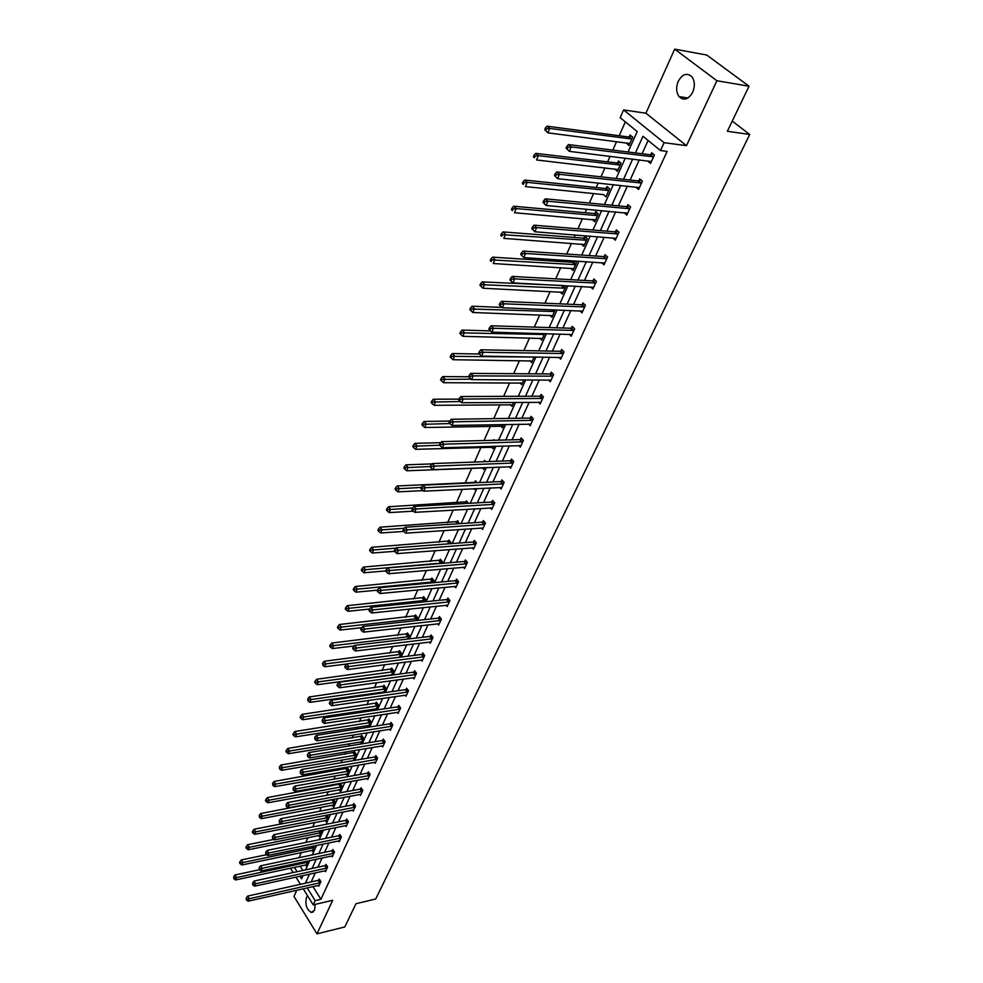 <?xml version="1.0" encoding="UTF-8"?>
<svg xmlns="http://www.w3.org/2000/svg" width="983" height="983" viewBox="0 0 983 983"><rect width="100%" height="100%" fill="white"/><g stroke="black" fill="none" stroke-linecap="round" stroke-linejoin="round"><path stroke-width="1.47" d="M692.683 92.279C688.395 99.553 683.849 100.991 679.044 96.592C676.169 92.328 675.911 87.204 678.27 81.245C682.558 73.86 687.142 72.435 692.032 76.957C694.846 81.27 695.067 86.381 692.683 92.279M315.224 904.372L314.523 910.307L311.292 912.433C306.561 909.484 304.963 904.458 306.499 897.368L307.605 895.82M296.805 890.193L293.991 896.447L316.981 933.85L332.709 900.281L313.208 904.851L303.206 888.743M749.034 86.209L716.914 80.741L674.682 49.15L706.752 55.036L749.034 86.209L727.371 131.267L749.722 134.474L375.69 899.003L355.981 903.709L344.787 926.969L316.981 933.85M299.864 883.373L299.336 884.553M625.335 121.88L619.192 135.752M616.538 141.724L612.827 150.116M610.074 156.297L607.605 161.863M604.963 167.847L600.969 176.829M598.229 183.01L596.239 187.507M593.585 193.491L589.345 203.051M586.605 209.232L585.069 212.697M582.428 218.668L577.93 228.781M575.202 234.949L574.097 237.419M571.455 243.391L566.736 254.044M563.996 260.2L563.333 261.711M560.691 267.671L555.739 278.84M550.111 291.521L544.938 303.194M539.716 314.965L534.334 327.118M529.505 337.992L523.914 350.599M519.466 360.638L513.679 373.675M509.599 382.891L503.628 396.358M499.892 404.763L493.736 418.635M490.357 426.278L484.029 440.531M480.97 447.425L474.482 462.071M471.754 468.227L465.266 482.837M462.415 489.276L456.333 502.989M453.188 510.079L447.548 522.809M444.119 530.525L438.897 542.321M435.199 550.652L430.382 561.514M426.425 570.435L422.002 580.412M417.787 589.898L413.745 599.016M409.297 609.055L405.623 617.336M400.941 627.904L397.624 635.374M392.709 646.458L389.747 653.13M384.611 664.717L381.994 670.627M376.649 682.694L374.351 687.867M371.82 693.556L371.402 694.514M368.797 700.388L366.819 704.836M364.3 710.525L363.673 711.95M361.068 717.811L359.409 721.571M356.89 727.236L356.055 729.128M353.462 734.977L352.098 738.049M349.592 743.701L348.547 746.048M345.967 751.872L344.886 754.293M342.391 759.92L341.162 762.71M338.582 768.522L337.796 770.303M335.301 775.919L333.876 779.138M331.308 784.925L330.792 786.081M328.31 791.684L326.7 795.308M321.416 807.215L319.635 811.245M314.634 822.538L312.668 826.961M307.925 837.639L305.799 842.443M301.326 852.531L299.029 857.704M628.026 152.009L637.205 131.562L620.175 117.677L623.591 109.936L664.103 142.707L660.49 150.559L642.98 136.268L635.448 152.93M674.682 49.15L645.905 113.205L623.591 109.936M749.722 134.474L732.261 121.118M639.343 187.581L635.89 187.212L638.581 189.486L642.39 181.191L639.687 178.918L638.839 180.774M612.778 237.911L615.309 240.184L618.983 232.185L616.366 229.862L615.555 231.656M590.648 286.975L592.872 289.063L596.411 281.347L593.892 278.988L593.093 280.72M569.255 334.281L571.234 336.223L574.65 328.777L572.192 326.393L571.43 328.052M548.563 379.942L550.333 381.748L553.626 374.56L551.254 372.152L550.517 373.761M528.559 424.054L530.144 425.737L533.327 418.795L531.029 416.35L530.316 417.91M509.194 466.667L510.632 468.264L513.704 461.543L511.467 459.073L510.779 460.585M490.443 507.879L491.746 509.378L494.732 502.878L492.557 500.396L491.893 501.858M472.295 547.752L473.487 549.178L476.374 542.886L474.261 540.392L473.622 541.793M454.711 586.36L455.805 587.711L458.594 581.617L456.542 579.098L455.915 580.462M437.656 623.75L438.664 625.041L441.379 619.13L439.376 616.599L438.774 617.926M421.129 659.986L422.063 661.215L424.693 655.489L422.751 652.945L422.162 654.236M405.107 695.128L405.967 696.296L408.51 690.742L406.618 688.186L406.053 689.439M389.538 729.202L390.349 730.32L392.819 724.938L390.976 722.382L390.423 723.586M374.437 762.28L375.187 763.349L377.583 758.126L375.789 755.558L375.248 756.726M359.766 794.387L360.466 795.419L362.801 790.344L361.044 787.776L360.528 788.919M345.512 825.585L346.163 826.568L348.437 821.641L346.729 819.072L346.213 820.178M331.664 855.898L332.266 856.844L334.478 852.052L332.807 849.484L332.315 850.553M318.185 885.364L318.762 886.273L320.9 881.616L319.278 879.048L318.799 880.092M648.104 140.446L642.059 153.766M639.294 159.836L630.115 180.049M627.351 186.119L618.393 205.84M615.641 211.91L606.892 231.165M604.127 237.235L595.587 256.035M592.835 262.092L584.492 280.45M581.739 286.508L573.593 304.435M570.84 310.481L562.89 327.99M560.138 334.036L552.372 351.14M549.632 357.173L542.038 373.884M539.298 379.905L531.877 396.235M529.149 402.256L521.887 418.217M519.159 424.214L512.069 439.819M509.354 445.815L502.424 461.064M499.708 467.036L492.938 481.94M490.222 487.912L483.599 502.485M480.896 508.444L474.42 522.698M471.717 528.645L465.377 542.579M462.686 548.502L456.493 562.129M453.802 568.051L447.744 581.383M445.066 587.281L439.143 600.318M436.464 606.216L430.665 618.971M427.998 624.844L422.334 637.328M419.667 643.189L414.113 655.391M411.459 661.24L406.028 673.183M403.386 679.02L398.066 690.705M395.424 696.529L390.226 707.969M387.597 713.769L382.498 724.962M379.88 730.75L374.892 741.71M372.274 747.485L367.396 758.212M364.779 763.963L360.011 774.469M357.407 780.195L352.737 790.479M350.132 796.205L345.561 806.269M342.969 811.97L338.484 821.825M335.903 827.514L331.517 837.172M328.936 842.836L324.648 852.286M322.08 857.95L317.878 867.203M315.31 872.843L311.193 881.898M312.938 886.555L320.925 899.298L667.125 151.407L660.49 150.559M324.881 870.729L325.471 871.663L327.634 866.932L326 864.364L325.508 865.421M338.533 840.846L339.172 841.817L341.396 836.951L339.713 834.383L339.221 835.476M352.59 810.103L353.266 811.11L355.563 806.109L353.831 803.541L353.315 804.659M367.052 778.45L367.777 779.507L370.136 774.346L368.367 771.79L367.839 772.945M381.932 745.864L382.706 746.957L385.139 741.649L383.321 739.093L382.78 740.285M397.267 712.294L398.09 713.437L400.609 707.969L398.742 705.413L398.176 706.642M413.057 677.692L413.954 678.884L416.534 673.244L414.617 670.701L414.04 671.967M429.338 642.01L430.296 643.263L432.975 637.451L430.996 634.92L430.407 636.222M446.122 605.209L447.167 606.523L449.919 600.527L447.892 597.996L447.277 599.347M463.435 567.216L464.566 568.604L467.416 562.411L465.328 559.905L464.701 561.281M481.301 527.982L482.542 529.444L485.479 523.054L483.341 520.56L482.678 521.985M499.745 487.445L501.109 488.993L504.144 482.383L501.932 479.913L501.256 481.387M518.791 445.545L520.302 447.179L523.435 440.347L521.162 437.89L520.462 439.426M538.475 402.182L540.146 403.939L543.39 396.862L541.055 394.441L540.331 396.026M558.823 357.321L560.691 359.188L564.045 351.865L561.637 349.469L560.888 351.103M579.859 310.837L581.961 312.852L585.438 305.271L582.944 302.899L582.169 304.595M601.621 262.67L603.992 264.845L607.592 256.981L605.024 254.646L604.226 256.403M627.4 213.065L624.193 212.758L626.835 215.068L630.57 206.922L627.916 204.624L627.08 206.455M651.373 161.605L647.809 161.175L650.537 163.436L654.42 154.982L651.668 152.721L650.807 154.614M320.925 899.298L315.15 900.637L313.208 904.851M645.905 113.205L686.478 145.668L716.914 80.741M686.478 145.668L664.103 142.707M300.442 884.307L295.957 877.094M293.155 872.572L290.415 868.161M307.175 887.846L315.15 900.637M632.683 159.037L623.529 179.311M620.764 185.418L611.819 205.214M609.067 211.308L600.343 230.624M597.59 236.719L589.063 255.58M586.31 261.662L577.992 280.081M575.239 286.164L567.105 304.152M564.365 310.223L556.427 327.794M553.687 333.851L545.934 351.017M543.194 357.075L535.612 373.835M532.884 379.88L525.475 396.272M522.759 402.293L515.522 418.316M512.794 424.337L505.729 439.979M503.013 445.987L496.096 461.285M493.38 467.281L486.634 482.235M483.919 488.219L477.32 502.841M474.617 508.813L468.154 523.103M465.463 529.063L459.147 543.046M456.456 548.993L450.288 562.657M447.597 568.592L441.564 581.961M438.885 587.883L432.975 600.957M430.308 606.855L424.533 619.646M421.867 625.544L416.214 638.053M413.56 643.926L408.031 656.165M405.377 662.026L399.958 674.006M397.316 679.855L392.02 691.565M389.391 697.402L384.206 708.866M381.576 714.69L376.501 725.909M373.884 731.708L368.92 742.693M366.303 748.481L361.449 759.232M358.844 764.995L354.089 775.526M351.484 781.276L346.827 791.573M344.234 797.311L339.676 807.399M337.095 813.113L332.635 822.992M330.055 828.694L325.68 838.364M323.112 844.053L318.836 853.514M316.28 859.179L312.09 868.456M309.534 874.108L305.43 883.189M299.926 876.222L301.56 878.851L303.059 875.534M305.602 869.869L309.768 860.567M312.324 854.891L316.587 845.405M319.143 839.703L323.505 830.008M326.061 824.295L330.509 814.391M333.09 808.665L337.636 798.552M340.216 792.802L344.849 782.48M347.441 776.705L352.184 766.162M354.777 760.375L359.618 749.599M362.223 743.799L367.175 732.777M369.78 726.965L374.842 715.71M377.46 709.886L382.62 698.385M385.25 692.536L390.521 680.789M393.163 674.916L398.557 662.911M401.187 657.037L406.704 644.762M409.358 638.864L414.986 626.318M417.64 620.408L423.403 607.58M426.069 601.657L431.955 588.547M434.621 582.6L440.642 569.194M443.321 563.247L449.477 549.534M452.155 543.562L458.447 529.554M461.138 523.57L467.576 509.231M470.267 503.235L476.853 488.576M479.557 482.567L486.29 467.564M488.993 461.543L495.887 446.196M498.602 440.163L505.655 424.459M508.371 418.414L515.584 402.354M518.299 396.296L525.684 379.856M528.412 373.786L535.968 356.952M538.696 350.882L546.437 333.655M549.165 327.572L557.091 309.928M559.831 303.833L567.941 285.783M570.681 279.676L578.987 261.183M581.727 255.076L590.23 236.141M592.982 230.022L601.694 210.62M604.447 204.501L613.367 184.632M616.12 178.501L625.274 158.14M294.372 867.313L297.112 871.712M300.11 866.084L302.862 870.459M629.206 136.846L630.042 134.966L632.72 137.153L628.948 145.558L626.441 143.014M617.582 162.822L618.418 160.979L621.047 163.19L617.349 171.435L614.83 168.978M606.179 188.331L606.99 186.512L609.583 188.748L605.946 196.846L603.427 194.487M594.985 213.372L595.772 211.591L598.328 213.852L594.752 221.802L592.233 219.516M583.976 237.972L584.762 236.227L587.269 238.5L583.767 246.315L581.371 244.128M574.441 260.888L576.407 262.719L572.966 270.386L570.718 268.285M573.175 262.142L573.753 260.839M564.795 285.611L565.741 286.508L562.362 294.052L560.249 292.025M555.223 309.854L551.93 317.3L549.939 315.346M544.619 333.606L541.694 340.143L539.814 338.263M534.162 356.927L531.619 362.604L529.837 360.773M523.89 379.843L521.715 384.672L520.032 382.915M513.79 402.366L511.983 406.384L510.386 404.677M503.861 424.496L502.411 427.728L500.888 426.069M494.105 446.245L492.999 448.727L491.549 447.118M493.515 440.298L493.81 439.622L494.4 440.273M484.521 467.625L483.734 469.37L482.358 467.81M483.931 461.727L484.533 460.376L485.676 461.666M475.084 488.662L474.629 489.694L473.781 488.723M474.752 482.235L475.403 480.785L477.062 482.678M465.782 502.301L466.421 500.875L468.51 503.333M456.96 522.034L457.587 520.634L459.38 523.681M448.273 541.461L448.887 540.085L450.927 542.542L450.398 543.697M439.72 560.593L440.335 559.229L442.338 561.686L441.576 563.394M431.304 579.417L431.906 578.065L433.884 580.535L432.889 582.772M423.022 597.947L423.612 596.62L425.565 599.102L424.337 601.829M414.863 616.194L415.44 614.891L417.37 617.373L415.92 620.592M406.827 634.158L407.392 632.88L409.297 635.362L407.638 639.073M398.914 651.852L399.479 650.599L401.347 653.093L399.479 657.246M391.111 669.288L391.664 668.047L393.519 670.541L391.455 675.149M383.431 686.466L383.984 685.237L385.815 687.731L383.554 692.782M383.112 692.843L382.522 692.044M375.875 703.373L376.415 702.169L378.209 704.676L375.801 710.058L374.99 708.927M368.416 720.048L368.944 718.856L370.726 721.362L368.355 726.67L367.568 725.552M361.068 736.476L361.597 735.309L363.354 737.815L361.007 743.037L360.257 741.956M353.831 752.659L354.347 751.516L356.079 754.022L353.782 759.171L353.044 758.102M346.704 768.62L347.208 767.49L348.916 769.996L346.643 775.071L345.942 774.026M340.229 783.316L341.863 785.749L339.614 790.75L338.938 789.73M339.663 784.348L340.118 783.328M333.593 799.314L334.896 801.268L332.684 806.195L332.021 805.2M327.044 815.067L328.039 816.578L325.852 821.432L325.213 820.449M320.581 830.598L321.269 831.667L319.119 836.459L318.492 835.489M314.179 845.896L312.471 851.266L311.869 850.332M307.863 860.985L305.922 865.876L305.344 864.954M595.157 219.799L592.221 219.541M608.76 190.567L527.171 182.359L525.401 186.598L603.378 194.597M618.16 169.604L614.731 169.211M629.734 143.801L626.294 143.346M319.77 882.918L318.148 880.35L247.63 896.103L249.215 898.769L320.421 882.66M246.844 899.052L246.205 897.97L246.426 899.998L246.844 899.052L249.215 898.769L248.195 901.165L319.242 885.241M318.148 880.35L319.672 879.674M247.63 896.103L246.205 897.97M246.426 899.998L248.195 901.165M259.77 868.788L333.311 853.379L331.652 850.811L260.556 865.826L262.178 868.505L261.134 870.963L259.34 869.771L259.119 867.719L259.34 869.771L235.097 874.944L236.645 877.561L235.65 879.945L306.389 864.843M307.544 862.263L236.645 877.561L234.298 877.831L233.671 876.787L233.893 878.79L234.298 877.831M235.65 879.945L233.893 878.79M233.671 876.787L235.097 874.944M326.491 868.259L324.845 865.679L254.044 881.075L255.654 883.754L327.155 868.001M253.258 884.024L252.619 882.955L252.84 884.995L253.258 884.024L255.654 883.754L254.622 886.175L325.951 870.606M324.845 865.679L326.405 865.003M254.044 881.075L252.619 882.955M252.84 884.995L254.622 886.175M333.311 853.379L333.974 853.121M332.758 855.775L261.134 870.963M331.652 850.811L333.225 850.123M260.556 865.826L259.119 867.719M266.528 854.706L241.351 859.916L242.924 862.533L241.916 864.966L312.95 850.209M314.118 847.604L242.924 862.533L240.552 862.816L239.926 861.759L239.52 862.73L240.147 863.774L240.552 862.816M241.916 864.966L240.147 863.774M239.926 861.759L241.351 859.916M273.802 839.433L247.704 844.68L249.301 847.297L248.269 849.754L319.598 835.39M320.79 832.736L249.301 847.297L246.905 847.579L246.266 846.523L245.861 847.506L246.5 848.562L246.905 847.579M248.269 849.754L246.5 848.562M246.266 846.523L247.704 844.68M340.241 838.302L338.557 835.722L267.155 850.369L268.801 853.035L340.904 838.044M266.368 853.318L265.717 852.249L265.938 854.313L266.368 853.318L268.801 853.035L267.732 855.529L339.663 840.735M338.557 835.722L340.143 835.034M267.155 850.369L265.717 852.249M265.938 854.313L267.732 855.529M281.212 823.951L254.142 829.222L255.764 831.839L254.72 834.334L326.344 820.35M327.548 817.659L255.764 831.839L253.344 832.11L252.705 831.065L252.287 832.06L252.938 833.117L253.344 832.11M254.72 834.334L252.938 833.117M252.705 831.065L254.142 829.222M347.257 822.992L345.549 820.424L273.864 834.665L275.523 837.344L347.921 822.746M273.077 837.627L272.414 836.558L272.647 838.634L273.077 837.627L275.523 837.344L274.441 839.875L346.667 825.474M345.549 820.424L347.171 819.736M273.864 834.665L272.414 836.558M272.647 838.634L274.441 839.875M333.667 799.425L260.679 813.531L262.314 816.148L261.257 818.679L333.176 805.102M334.404 802.374L262.314 816.148L259.893 816.431L259.229 815.386L259.463 817.438L259.893 816.431M261.257 818.679L259.463 817.438M259.229 815.386L260.679 813.531M354.371 807.473L352.651 804.905L280.659 818.741L282.354 821.407L355.047 807.227M279.872 821.702L279.209 820.633L279.442 822.722L279.872 821.702L282.354 821.407L281.249 823.975L353.782 809.992M352.651 804.905L354.285 804.205M280.659 818.741L279.209 820.633M279.442 822.722L281.249 823.975M340.622 783.906L267.315 797.606L268.973 800.223L267.892 802.792L340.118 789.632M341.359 786.867L268.973 800.223L266.528 800.506L265.865 799.462L265.435 800.494L266.098 801.538L266.528 800.506M267.892 802.792L266.098 801.538M265.865 799.462L267.315 797.606M361.597 791.733L359.852 789.165L287.564 802.57L289.272 805.237L362.272 791.475M286.778 805.532L286.102 804.463L286.336 806.576L286.778 805.532L289.272 805.237L288.154 807.854L360.982 794.289M359.852 789.165L361.511 788.464M287.564 802.57L286.102 804.463M286.336 806.576L288.154 807.854M347.675 768.178L274.048 781.46L275.719 784.078L274.626 786.683L347.159 773.94M348.412 771.139L275.719 784.078L273.262 784.36L272.586 783.316L272.819 785.405L273.262 784.36M274.626 786.683L272.819 785.405M272.586 783.316L274.048 781.46M368.932 775.747L367.163 773.191L294.568 786.154L296.301 788.833L369.608 775.501M293.794 789.116L293.106 788.047L293.339 790.172L293.794 789.116L296.301 788.833L295.17 791.475L368.306 778.352M367.163 773.191L368.846 772.478M294.568 786.154L293.106 788.047M293.339 790.172L295.17 791.475M354.838 752.216L280.88 765.057L282.576 767.674L281.47 770.316L354.298 758.016M355.563 755.177L282.576 767.674L280.094 767.956L279.418 766.912L279.651 769.025L280.094 767.956M281.47 770.316L279.651 769.025M279.418 766.912L280.88 765.057M376.366 759.54L374.572 756.971L301.683 769.492L303.44 772.159L377.042 759.294M300.909 772.454L300.208 771.385L300.454 773.535L300.909 772.454L303.44 772.159L302.285 774.85L375.727 762.181M374.572 756.971L376.28 756.271M301.683 769.492L300.208 771.385M300.454 773.535L302.285 774.85M362.1 736.021L287.81 748.419L289.53 751.024L288.412 753.715L361.535 741.87M362.825 738.983L289.53 751.024L287.024 751.319L286.336 750.275L285.893 751.344L286.581 752.388L287.024 751.319M288.412 753.715L286.581 752.388M286.336 750.275L287.81 748.419M383.911 743.087L382.092 740.518L308.908 752.573L310.689 755.239L384.599 742.841M308.134 755.534L307.421 754.477L307.667 756.627L308.134 755.534L310.689 755.239L309.522 757.967L383.247 745.778M382.092 740.518L383.837 739.806M308.908 752.573L307.421 754.477M307.667 756.627L309.522 757.967M369.461 719.581L294.851 731.524L296.596 734.129L295.453 736.857L368.883 725.479M370.198 722.554L296.596 734.129L294.064 734.424L293.376 733.379L292.922 734.473L293.61 735.517L294.064 734.424M295.453 736.857L293.61 735.517M293.376 733.379L294.851 731.524M391.578 726.388L389.735 723.832L316.243 735.395L318.037 738.061L392.266 726.142M315.469 738.356L314.757 737.287L315.002 739.462L315.469 738.356L318.037 738.061L316.858 740.826L390.902 729.116M389.735 723.832L391.504 723.107M316.243 735.395L314.757 737.287M315.002 739.462L316.858 740.826M376.944 702.906L302.002 714.371L303.759 716.976L302.604 719.74L376.342 708.854M377.669 705.88L303.759 716.976L301.216 717.271L300.515 716.226L300.061 717.332L300.761 718.376L301.216 717.271M302.604 719.74L300.761 718.376M300.515 716.226L302.002 714.371M399.344 709.431L397.488 706.875L323.69 717.946L325.52 720.613L400.044 709.198M322.928 720.908L322.203 719.851L322.449 722.038L322.928 720.908L325.52 720.613L324.316 723.427L398.656 712.208M397.488 706.875L399.282 706.15M323.69 717.946L322.203 719.851M322.449 722.038L324.316 723.427M384.525 685.987L309.252 696.947L311.046 699.552L309.866 702.366L383.911 691.971M385.262 688.96L311.046 699.552L308.478 699.847L307.765 698.802L308.011 700.977L308.478 699.847M309.866 702.366L308.011 700.977M307.765 698.802L309.252 696.947M407.245 692.216L405.352 689.673L331.259 700.228L333.102 702.882L407.945 691.983M330.497 703.189L329.76 702.12L329.268 703.263L330.005 704.332L330.497 703.189L333.102 702.882L331.885 705.745L406.532 695.055M405.352 689.673L407.171 688.948M331.259 700.228L329.76 702.12M330.005 704.332L331.885 705.745M392.229 668.809L316.624 679.265L318.431 681.858L317.239 684.709L391.59 674.842M392.967 671.782L318.431 681.858L315.85 682.153L315.138 681.121L314.658 682.263L315.383 683.296L315.85 682.153M317.239 684.709L315.383 683.296M315.138 681.121L316.624 679.265M415.256 674.743L413.339 672.2L338.938 682.227L340.818 684.881L415.956 674.51M338.189 685.188L337.439 684.119L336.948 685.286L337.697 686.343L338.189 685.188L340.818 684.881L339.577 687.781L414.531 677.631M413.339 672.2L415.195 671.463M338.938 682.227L337.439 684.119M337.697 686.343L339.577 687.781M400.056 651.373L324.107 661.289L325.951 663.881L324.734 666.781L346.704 664.004M400.781 654.346L323.346 664.189L322.608 663.156L322.866 665.344L323.346 664.189M324.734 666.781L322.866 665.344M322.608 663.156L324.107 661.289M423.403 657L421.461 654.457L346.753 663.93L348.658 666.585L424.103 656.767M346.004 666.892L345.242 665.835L344.738 667.015L345.5 668.071L346.004 666.892L348.658 666.585L347.392 669.534L422.653 659.937M421.461 654.457L423.341 653.72M346.753 663.93L345.242 665.835M345.5 668.071L347.392 669.534M407.994 633.666L331.713 643.042L333.569 645.634L332.34 648.571L354.187 645.978M408.719 636.64L330.952 645.942L330.214 644.897L329.723 646.077L330.46 647.121L330.952 645.942M332.34 648.571L330.46 647.121M330.214 644.897L331.713 643.042M431.66 638.987L429.694 636.443L354.679 645.352L356.608 647.994L432.373 638.753M353.941 648.301L353.167 647.244L352.651 648.448L353.425 649.505L353.941 648.301L356.608 647.994L355.33 650.992L430.898 641.96M429.694 636.443L431.611 635.706M354.679 645.352L353.167 647.244M353.425 649.505L355.33 650.992M416.055 615.69L339.442 624.5L341.322 627.08L340.069 630.078L361.781 627.67M416.78 618.676L338.68 627.4L337.931 626.355L337.427 627.559L338.189 628.592L338.68 627.4M340.069 630.078L338.189 628.592M337.931 626.355L339.442 624.5M440.065 620.678L438.062 618.147L362.752 626.466L364.705 629.095L440.765 620.457M362.014 629.415L361.228 628.358L360.712 629.587L361.486 630.631L362.014 629.415L364.705 629.095L363.403 632.143L439.278 623.714M438.062 618.147L440.015 617.398M362.752 626.466L361.228 628.358M361.486 630.631L363.403 632.143M424.251 597.431L347.282 605.663L349.198 608.244L347.933 611.279L369.497 609.067M424.963 600.416L346.532 608.551L345.77 607.519L345.266 608.735L346.028 609.767L346.532 608.551M347.933 611.279L346.028 609.767M345.77 607.519L347.282 605.663M448.592 602.087L446.565 599.569L370.935 607.273L372.926 609.902L449.305 601.866M370.21 610.222L369.411 609.165L368.883 610.406L369.682 611.463L370.21 610.222L372.926 609.902L371.599 612.999L447.781 605.184M446.565 599.569L448.543 598.819M370.935 607.273L369.411 609.165M369.682 611.463L371.599 612.999M432.569 578.889L355.268 586.519L357.198 589.087L355.907 592.184L377.533 590.144M433.282 581.875L354.519 589.407L353.745 588.375L353.229 589.616L354.003 590.648L354.519 589.407M355.907 592.184L354.003 590.648M353.745 588.375L355.268 586.519M457.255 583.202L455.203 580.683L379.266 587.76L381.281 590.378L457.967 582.98M378.541 590.709L377.742 589.653L377.202 590.918L378 591.963L378.541 590.709L381.281 590.378L379.929 593.535L456.419 586.347M455.203 580.683L457.218 579.933M379.266 587.76L377.742 589.653M378 591.963L379.929 593.535M441.011 560.064L363.366 567.068L365.332 569.636L364.017 572.77L385.729 570.914M441.723 563.05L362.629 569.943L361.842 568.924L361.314 570.177L362.1 571.209L362.629 569.943M364.017 572.77L362.1 571.209M361.842 568.924L363.366 567.068M466.053 564.009L463.976 561.502L387.732 567.928L389.784 570.533L466.778 563.8M387.019 570.865L386.196 569.821L385.655 571.098L386.466 572.143L387.019 570.865L389.784 570.533L388.408 573.74L465.205 567.216M463.976 561.502L466.028 560.74M387.732 567.928L386.196 569.821M386.466 572.143L388.408 573.74M449.6 540.933L371.611 547.298L373.601 549.853L372.262 553.036L394.552 551.328M396.014 548.158L370.874 550.173L370.075 549.153L369.547 550.431L370.345 551.451L370.874 550.173M372.262 553.036L370.345 551.451M370.075 549.153L371.611 547.298M474.998 544.508L472.897 542.014L396.346 547.752L398.422 550.357L475.723 544.299M395.633 550.689L394.81 549.644L394.257 550.947L395.08 551.991L395.633 550.689L398.422 550.357L397.021 553.613L474.125 547.777M472.897 542.014L474.986 541.24M396.346 547.752L394.81 549.644M395.08 551.991L397.021 553.613M458.311 521.494L379.979 527.195L382.006 529.739L380.654 532.983L403.767 531.422M404.271 528.264L379.254 530.07L378.443 529.051L377.902 530.341L378.713 531.361L379.254 530.07M380.654 532.983L378.713 531.361M378.443 529.051L379.979 527.195M484.091 524.689L481.953 522.194L405.107 527.244L407.208 529.849L484.816 524.48M404.394 530.181L403.558 529.137L402.993 530.464L403.829 531.508L404.394 530.181L407.208 529.849L405.795 533.155L483.194 528.018M481.953 522.194L484.078 521.42M405.107 527.244L403.558 529.137M403.829 531.508L405.795 533.155M467.183 501.748L388.494 506.761L390.546 509.292L389.17 512.598L413.339 511.185M412.651 508.039L387.769 509.624L386.958 508.604L386.405 509.931L387.228 510.939L387.769 509.624M389.17 512.598L387.228 510.939M386.958 508.604L388.494 506.761M493.331 504.549L491.168 502.067L414.003 506.392L416.141 508.973L494.068 504.34M413.315 509.317L412.455 508.272L411.877 509.624L412.737 510.656L413.315 509.317L416.141 508.973L414.703 512.34L492.422 507.928M491.168 502.067L493.331 501.281M414.003 506.392L412.455 508.272M412.737 510.656L414.703 512.34M476.19 481.682L474.027 482.444L397.157 485.971L399.233 488.502L397.832 491.856L423.132 490.628M421.338 487.457L396.444 488.834L395.608 487.826L395.043 489.165L395.879 490.173L396.444 488.834M397.832 491.856L395.879 490.173M395.608 487.826L397.157 485.971M502.731 484.066L500.531 481.596L423.071 485.172L425.234 487.752L503.468 483.869M422.371 488.084L421.51 487.052L420.921 488.428L421.793 489.46L422.371 488.084L425.234 487.752L423.771 491.181L501.785 487.519M500.531 481.596L502.743 480.81M423.071 485.172L421.51 487.052M421.793 489.46L423.771 491.181M432.029 463.902L405.954 464.836L408.08 467.355L406.655 470.771L484.398 467.908M485.344 461.285L484.226 461.715M430.271 466.532L405.254 467.687L404.406 466.692L403.841 468.055L404.677 469.063L405.254 467.687M406.655 470.771L404.677 469.063M404.406 466.692L405.954 464.836M512.278 463.251L510.042 460.781L432.287 463.583L434.486 466.151L513.015 463.042M431.598 466.495L430.714 465.463L430.124 466.864L430.996 467.896L431.598 466.495L434.486 466.151L432.987 469.641L511.32 466.765M510.042 460.781L512.303 459.995M432.287 463.583L430.714 465.463M430.996 467.896L432.987 469.641M440.789 442.669L414.912 443.345L417.062 445.852L415.612 449.317L493.663 447.228M439.757 445.225L414.212 446.184L413.351 445.188L412.774 446.577L413.634 447.572L414.212 446.184M415.612 449.317L413.634 447.572M413.351 445.188L414.912 443.345M521.998 442.08L519.724 439.622L441.662 441.625L443.898 444.181L522.735 441.883M440.986 444.525L440.089 443.505L439.487 444.918L440.372 445.95L440.986 444.525L443.898 444.181L442.375 447.732L521.002 445.655M519.724 439.622L522.034 438.823M441.662 441.625L440.089 443.505M440.372 445.95L442.375 447.732M449.686 421.068L424.029 421.474L426.204 423.968L424.73 427.507L503.087 426.217M449.882 423.562L423.329 424.312L422.469 423.317L421.879 424.73L422.739 425.725L423.329 424.312M424.73 427.507L422.739 425.725M422.469 423.317L424.029 421.474M531.864 420.54L529.567 418.094L451.197 419.274L453.47 421.818L532.614 420.343M450.533 422.162L449.624 421.142L449.01 422.592L449.919 423.612L450.533 422.162L453.47 421.818L451.922 425.43L530.857 424.189M529.567 418.094L531.926 417.296M451.197 419.274L449.624 421.142M449.919 423.612L451.922 425.43M459.036 399.098L433.294 399.233L435.506 401.703L434.007 405.303L512.671 404.836M460.351 401.543L432.618 402.047L431.734 401.064L431.132 402.502L432.016 403.497L432.618 402.047M434.007 405.303L432.016 403.497M431.734 401.064L433.294 399.233M541.916 398.643L539.581 396.21L460.916 396.53L463.214 399.049L542.665 398.447M460.253 399.405L459.331 398.398L458.705 399.86L459.626 400.88L460.253 399.405L463.214 399.049L461.641 402.723L540.871 402.354M539.581 396.21L541.989 395.399M460.916 396.53L459.331 398.398M459.626 400.88L461.641 402.723M468.572 376.735L469.505 377.742L470.157 376.243L469.21 375.236L468.572 376.735L442.731 376.587L444.98 379.057L443.456 382.706L522.428 383.1M471.054 379.168L442.055 379.401L441.158 378.418L440.544 379.88L441.441 380.863L442.055 379.401M443.456 382.706L441.441 380.863M441.158 378.418L442.731 376.587M552.139 376.354L549.767 373.945L470.796 373.368L473.142 375.887L552.888 376.17M470.157 376.243L473.142 375.887L471.533 379.622L551.07 380.151M549.767 373.945L552.225 373.135M470.796 373.368L469.21 375.236M469.505 377.742L471.533 379.622M479.409 354.003L452.327 353.548L454.613 355.993L453.052 359.717L532.331 361.007M534.113 357.05L451.664 356.35L450.755 355.367L450.128 356.854L451.037 357.837L451.664 356.35M453.052 359.717L451.037 357.837M450.755 355.367L452.327 353.548M562.534 353.683L560.126 351.287L480.859 349.788L483.243 352.283L563.296 353.511M480.22 352.651L479.274 351.656L478.623 353.18L479.569 354.175L480.22 352.651L483.243 352.283L481.609 356.104L561.44 357.554M560.126 351.287L562.645 350.464M480.859 349.788L479.274 351.656M479.569 354.175L481.609 356.104M490.566 330.89L462.108 330.091L464.418 332.524L462.833 336.309L542.419 338.521M544.226 334.49L461.445 332.881L460.523 331.91L459.884 333.421L460.818 334.404L461.445 332.881M462.833 336.309L460.818 334.404M460.523 331.91L462.108 330.091M573.114 330.62L570.668 328.236L491.119 325.778L493.527 328.261L573.875 330.448M490.492 328.629L489.522 327.634L488.858 329.182L489.829 330.177L490.492 328.629L493.527 328.261L491.869 332.143L571.995 334.552M570.668 328.236L573.249 327.413M491.119 325.778L489.522 327.634M489.829 330.177L491.869 332.143M501.969 307.409L472.049 306.217L474.408 308.625L472.798 312.483L552.679 315.641M554.51 311.55L471.398 308.994L470.464 308.023L469.825 309.571L470.759 310.542L471.398 308.994M472.798 312.483L470.759 310.542M470.464 308.023L472.049 306.217M583.89 307.138L581.408 304.767L501.551 301.326L504.009 303.796L584.652 306.966M500.937 304.165L499.954 303.182L499.278 304.755L500.261 305.75L500.937 304.165L504.009 303.796L502.313 307.74L582.735 311.156M581.408 304.767L584.037 303.944M501.551 301.326L499.954 303.182M500.261 305.75L502.313 307.74M563.542 285.549L482.186 281.9L484.582 284.296L482.936 288.228L563.112 292.369M564.979 288.203L481.547 284.665L480.589 283.706L479.937 285.279L480.884 286.237L481.547 284.665M482.936 288.228L480.884 286.237M480.589 283.706L482.186 281.9M595.391 283.153L592.86 280.794L594.862 283.239L592.344 280.88L512.192 276.42L514.687 278.865L595.624 283.067M511.578 279.246L514.687 278.865L512.954 282.895L509.894 279.872L510.89 280.855L511.578 279.246L510.582 278.263L509.894 279.872M593.671 287.331L512.954 282.895L510.89 280.855M592.86 280.794L595.022 280.044M512.192 276.42L510.582 278.263M575.092 261.49L572.425 262.301L492.495 257.141L494.928 259.524L493.257 263.518L573.74 268.678M575.633 264.439L572.425 262.301L574.871 264.599L491.869 259.893L490.898 258.934L490.234 260.532L491.205 261.49L491.869 259.893M491.205 261.49L490.234 260.532M490.898 258.934L492.495 257.141M606.019 258.91L603.451 256.563L523.017 251.046L525.561 253.467L606.794 258.75M522.428 253.847L525.561 253.467L523.804 257.571L520.707 254.523L521.727 255.494L522.428 253.847L521.408 252.877L520.707 254.523M604.791 263.088L523.804 257.571L521.727 255.494M603.451 256.563L606.216 255.727M523.017 251.046L521.408 252.877M585.954 237.321L583.214 238.132L503.001 231.914L505.483 234.273L503.775 238.353L584.553 244.57M586.482 240.257L502.387 234.654L501.404 233.708L500.728 235.342L501.711 236.289L502.387 234.654M501.711 236.289L500.728 235.342M501.404 233.708L503.001 231.914M617.385 234.126L614.768 231.816L534.064 225.181L536.644 227.589L618.16 233.979M533.474 227.97L536.644 227.589L534.85 231.767L531.729 228.683L532.761 229.653L533.474 227.97L532.442 227.012L531.729 228.683M616.132 238.39L534.85 231.767L532.761 229.653M614.768 231.816L617.607 230.968M534.064 225.181L532.442 227.012M597.025 212.709L594.285 213.532L513.716 206.221L516.222 208.568L514.49 212.721L595.551 220.032M597.529 215.633L516.222 208.568L513.101 208.949L512.106 208.003L511.406 209.674L512.413 210.608L513.101 208.949M512.413 210.608L511.406 209.674M512.106 208.003L513.716 206.221M628.96 208.9L626.306 206.602L545.307 198.836L547.936 201.22L629.734 208.752M544.742 201.601L547.936 201.22L546.118 205.472L542.972 202.351L544.017 203.309L544.742 201.601L543.697 200.655L542.972 202.351M627.67 213.25L546.118 205.472L544.017 203.309M626.306 206.602L629.218 205.742M545.307 198.836L543.697 200.655M608.305 187.642L605.516 188.478L524.615 180.049L527.171 182.359L524.025 182.752L523.005 181.818L522.305 183.514L523.325 184.435L524.025 182.752M523.325 184.435L522.305 183.514M523.005 181.818L524.615 180.049M640.744 183.194L638.053 180.921L556.783 171.964L559.45 174.323L641.53 183.047M556.231 174.716L559.45 174.323L557.594 178.673L554.424 175.515L555.481 176.461L556.231 174.716L555.162 173.77L554.424 175.515M639.429 187.642L557.594 178.673L555.481 176.461M638.053 180.921L641.039 180.061M556.783 171.964L555.162 173.77M619.781 162.134L616.808 162.957L535.735 153.36L538.34 155.658L536.534 159.971L618.172 169.592M620.212 165.033L538.34 155.658L535.157 156.051L534.113 155.13L533.4 156.85L534.433 157.772L535.157 156.051M534.433 157.772L533.4 156.85M534.113 155.13L535.735 153.36M652.761 157.01L650.021 154.749L568.469 144.575L571.197 146.909L653.548 156.875M567.941 147.315L571.197 146.909L569.292 151.345L566.097 148.15L567.179 149.084L567.941 147.315L566.847 146.381L566.097 148.15M651.397 161.544L569.292 151.345L567.179 149.084M650.021 154.749L653.093 153.889M568.469 144.575L566.847 146.381M629.525 143.469L547.875 132.84L544.705 129.682L545.762 130.592L546.499 128.834L545.442 127.925L544.705 129.682M631.479 136.133L628.42 136.969L547.064 126.168L549.706 128.441L547.875 132.84L545.762 130.592M631.872 139.033L549.706 128.441L546.499 128.834M545.442 127.925L547.064 126.168M320.225 882.759L318.603 880.178M306.647 861.243L307.347 862.361M306.155 861.341L306.893 862.509M326.958 868.087L325.312 865.519M333.778 853.219L332.119 850.651M312.938 846.154L313.921 847.69M312.447 846.265L313.466 847.85M319.315 830.856L320.593 832.822M318.811 830.954L320.126 832.982M340.708 838.13L339.024 835.562M325.754 815.325L327.351 817.758M325.25 815.423L326.884 817.905M347.724 822.832L346.016 820.264M332.537 799.941L334.208 802.46M332.07 800.101L333.741 802.62M354.851 807.313L353.118 804.745M339.467 784.434L341.162 786.953M339 784.594L340.683 787.113M362.076 791.573L360.319 789.005M346.495 768.706L348.215 771.225M346.028 768.866L347.736 771.372M369.399 775.599L367.63 773.031M353.634 752.757L355.367 755.263M353.155 752.904L354.888 755.411M376.845 759.38L375.051 756.824M360.872 736.562L362.629 739.069M360.392 736.709L362.149 739.216M384.39 742.927L382.571 740.371M368.22 720.134L369.989 722.64M367.74 720.281L369.51 722.788M392.057 726.228L390.214 723.672M375.666 703.472L377.472 705.966M375.187 703.607L376.993 706.113M399.835 709.284L397.968 706.728M383.235 686.552L385.053 689.046M382.743 686.687L384.574 689.194M407.736 692.081L405.844 689.525M390.915 669.374L392.758 671.868M390.423 669.521L392.278 672.016M415.748 674.608L413.831 672.065M398.705 651.95L400.572 654.432M398.213 652.085L400.093 654.58M423.894 656.865L421.953 654.322M406.618 634.244L408.51 636.738M406.126 634.379L408.019 636.873M432.164 638.839L430.198 636.308M414.654 616.28L416.571 618.762M414.162 616.415L416.079 618.897M440.556 620.543L438.565 618.012M422.813 598.033L424.754 600.502M422.309 598.168L424.263 600.638M449.084 601.952L447.068 599.433M431.095 579.503L433.073 581.961M430.591 579.626L432.569 582.096M457.759 583.079L455.707 580.56M439.512 560.679L441.514 563.136M439.008 560.802L441.011 563.259M466.556 563.886L464.48 561.379M448.064 541.547L449.87 543.734M447.56 541.682L449.305 543.783M475.514 544.385L473.401 541.879M456.739 522.12L458.127 523.767M456.235 522.243L457.55 523.804M484.607 524.566L482.469 522.071M465.573 502.387L466.483 503.443M465.057 502.497L465.905 503.48M493.847 504.426L491.672 501.944M503.247 483.955L501.035 481.473M512.794 463.128L510.558 460.671M522.514 441.969L520.24 439.512M532.393 420.429L530.083 417.996M542.444 398.533L540.109 396.1M552.667 376.256L550.296 373.835M563.062 353.585L560.654 351.189M542.972 333.556L543.992 334.576M542.333 333.544L543.464 334.662M573.654 330.521L571.209 328.138M552.348 309.743L554.277 311.623M551.696 309.719L553.748 311.722M584.418 307.052L581.936 304.681M562.325 285.967L564.746 288.277M561.797 286.053L564.217 288.363M572.942 262.228L575.411 264.525M606.56 258.824L603.992 256.489M583.742 238.058L586.249 240.331M583.214 238.132L585.708 240.405M617.926 234.052L615.309 231.73M594.752 213.458L597.295 215.707M594.211 213.52L596.755 215.781M629.501 208.826L626.847 206.528M605.946 188.404L608.526 190.641M605.405 188.466L607.986 190.714M641.297 183.133L638.594 180.847M617.349 162.895L619.978 165.119M616.808 162.957L619.437 165.181M653.302 156.948L650.562 154.7M628.96 136.92L631.639 139.107M628.42 136.969L631.086 139.168M679.044 96.592L687.928 98.005M311.292 912.433L313.27 911.966M606.056 258.91L603.501 256.575M583.263 238.132L585.757 240.417M617.459 234.138L614.854 231.816M594.285 213.532L596.828 215.793M629.071 208.9L626.417 206.602M605.516 188.478L608.096 190.714M640.891 183.207L638.2 180.921M616.955 162.969L619.573 165.181M652.933 157.022L650.193 154.761M628.604 136.981L631.27 139.181"/></g></svg>
